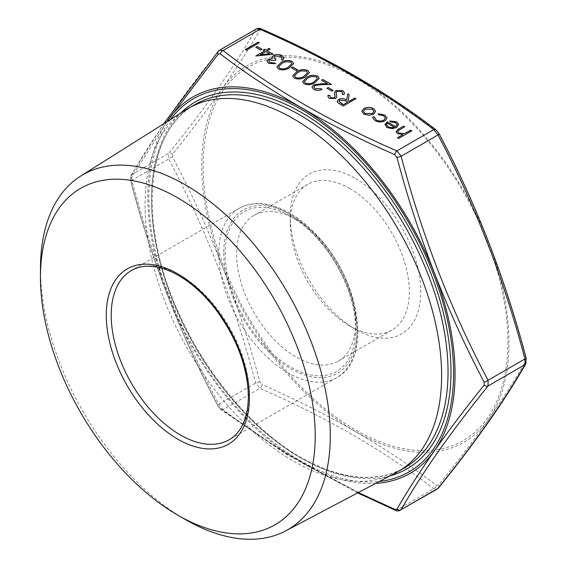 <?xml version="1.0" encoding="UTF-8"?>
<svg xmlns="http://www.w3.org/2000/svg" width="567" height="567" viewBox="0 0 567 567"><rect width="100%" height="100%" fill="white"/><g stroke="black" fill="none" stroke-linecap="round" stroke-linejoin="round"><path stroke-width="0.43" stroke-dasharray="2.83 2.13" d="M256.433 28.917L255.632 29.647C234.781 66.183 205.807 107.397 168.718 153.303L168.718 159.008C205.807 228.99 234.781 303.664 255.632 383.023L259.906 388.345A3.487 1.736 113.9 0 0 261.975 384.575L259.828 381.91C238.771 302.282 209.698 227.339 172.595 157.073L172.595 154.217C209.698 108.042 238.778 66.672 259.828 30.108L261.975 29.916C328.25 58.684 386.403 92.265 436.441 130.644L438.589 133.316C475.876 203.567 504.956 278.517 525.822 358.146L525.822 361.009C504.949 397.807 475.876 439.177 438.589 485.111L436.441 485.302C386.396 447.165 328.243 413.591 261.975 384.575M166.826 121.834L130.949 178.258L130.949 181.121C151.821 260.763 180.901 335.707 218.182 405.951L220.329 408.623A3.487 2.261 127 0 0 220.924 409.572A3.487 2.261 127 0 0 223.029 409.636L218.756 404.321C181.66 334.332 152.686 259.658 131.835 180.299L131.835 174.601C152.686 138.065 181.66 96.851 218.756 50.945L219.606 50.179M400.422 510.307L396.865 510.002C330.802 481.234 272.855 447.781 223.029 409.636L259.906 388.345C325.975 417.114 383.916 450.567 433.748 488.704L437.256 489.037M355.537 178.612A92.286 53.284 60 0 1 420.792 291.636A92.286 53.284 60 0 1 355.53 329.314A92.286 53.284 60 0 1 290.276 216.282A92.286 53.284 60 0 1 355.537 178.612M411.805 130.927L398.644 138.447M398.644 138.525L397.488 137.781M403.045 134.655L397.545 133.635M397.545 133.713L396.071 131.679M404.732 126.838L398.317 130.623M398.317 130.694L397.743 131.721M259.282 42.865L246.447 50.201M246.447 50.279L245.298 49.535M262.082 49.421L260.763 50.102M260.763 50.179L255.83 47.252M273.266 54.361L256.064 56.126M264.711 50.945L263.23 50.009M270.14 49.138L267.177 50.846M269.686 53.815L265.866 51.604L260.288 54.822M275.739 63.766L268.623 63.384M268.623 63.461L266.937 61.172M272.351 58.713L272.054 57.274M284.017 58.068L282.649 60.272M282.649 60.343L281.494 59.606M282.267 58.075L280.814 56.36M280.814 56.438L274.832 56.041M274.832 56.119L273.854 57.522M276.065 59.967L274.747 60.648M274.747 60.726L269.36 59.96M269.36 60.038L268.659 61.023M293.578 63.518L289.56 67.679M289.56 67.749C286.3 70.074 282.614 70.549 278.517 69.174L278.517 69.096M278.517 69.174L276.916 66.913M291.764 63.702L290.658 62.122L285.704 61.803L281.99 63.384L278.702 66.771M297.618 69.939L296.3 70.62M296.3 70.698L291.367 67.771M309.376 72.64L305.358 76.793M305.358 76.871C302.091 79.196 298.412 79.671 294.316 78.296L294.316 78.218M294.316 78.296L292.714 76.035M307.562 72.824L306.449 71.244L301.495 70.925L297.781 72.505L294.5 75.893M319.249 78.338L315.231 82.491M315.231 82.569C311.963 84.894 308.285 85.369 304.188 83.994L304.188 83.916M304.188 83.994L302.587 81.733M317.435 78.522L316.322 76.942L311.368 76.623L307.654 78.203L304.373 81.591M322.134 89.416C319.313 90.798 316.492 90.812 313.671 89.466L313.671 89.388M313.671 89.466L311.999 87.261M327.45 83.746L321.475 80.216M331.511 84.568L321.227 84.681M321.227 84.759L314.862 85.553M314.862 85.631L313.834 87.049M333.155 90.458L331.844 91.138M331.844 91.216L326.904 88.289M344.495 92.96L344.013 94.569M344.013 94.646L342.277 94.313M342.61 93.073L341.596 91.45M341.596 91.528L336.904 91.259M336.904 91.337L336.103 92.251M336.103 92.329L336.04 92.86M336.734 97.063L335.494 98.53M335.494 98.608L329.335 98.438M329.335 98.509L327.917 96.369M329.923 95.433L329.803 96.277M335.104 96.532L334.658 94.717M334.658 94.795L334.353 92.953M356.026 98.722L343.198 106.057M343.198 106.135L337.897 102.79M337.897 102.868L337.138 101.358M349.222 94.795L348.018 100.94M347.635 102.237L345.303 100.869L339.711 100.161L338.896 101.287M375.602 111.338L373.575 114.236L368.961 115.342M368.961 115.42L363.837 114.173M363.837 114.25L361.817 111.302M373.979 111.401L372.399 109.318L365.028 109.296L363.482 111.408M387.07 118.149L385.142 120.856C381.69 122.451 378.302 122.387 374.964 120.672L374.964 120.601M374.964 120.672L372.682 117.738M374.369 117.603L374.433 117.064M385.404 118.092L383.597 115.703M383.597 115.781L378.543 114.683M378.543 114.761L378.217 113.761M397.155 124.697L395.716 122.699M395.716 122.777L390.287 121.841M390.287 121.919L389.798 120.941M398.729 124.542L396.609 127.462M396.609 127.54L392.399 128.645M392.399 128.723L386.985 127.54M386.985 127.618L385.057 124.371M394.405 127.341L387.289 123.23L386.46 124.733M395.851 472.772A209.705 121.076 60 0 1 188.485 350.406A209.705 121.076 60 0 1 186.196 109.637M185.374 519.528A204.935 118.319 60 0 1 40.463 268.538M349.796 188.542A84.171 48.599 60 0 1 404.788 262.719A84.171 48.599 60 0 1 391.889 330.171A84.171 48.599 60 0 1 349.796 325.997A84.171 48.599 60 0 1 290.276 222.909A84.171 48.599 60 0 1 307.711 184.374A84.171 48.599 60 0 1 349.796 188.542M296.116 219.535L296.116 219.535A84.171 48.599 60 0 1 355.637 322.63A84.171 48.599 60 0 1 338.201 361.165A84.171 48.599 60 0 1 254.03 312.566A84.171 48.599 60 0 1 254.03 215.368A84.171 48.599 60 0 1 296.116 219.535L290.382 216.225A92.286 53.284 60 0 1 355.637 329.25A92.286 53.284 60 0 1 290.382 366.927A92.286 53.284 60 0 1 225.12 253.903A92.286 53.284 60 0 1 290.382 216.225L296.116 219.535M220.329 408.623L285.137 452.962L358.316 492.567M259.828 381.91A3.487 0.468 -15.1 0 0 255.632 383.023L218.756 404.321A3.487 0.992 -27.5 0 0 217.799 405.738L217.799 405.738A3.487 0.992 -27.5 0 0 218.182 405.951M172.595 157.073A3.487 0.992 -27.5 0 0 168.718 159.008L131.835 180.299A3.487 0.468 -15.1 0 0 130.601 181.015L130.601 181.015A3.487 0.468 -15.1 0 0 130.949 181.121M395.454 510.343A3.487 1.736 113.9 0 0 396.865 510.002L433.748 488.704A3.487 2.261 127 0 0 436.441 485.302M172.595 154.217A3.487 2.466 38.8 0 0 168.718 153.303L131.835 174.601A3.487 2.991 30.1 0 0 130.949 175.508L130.949 175.508A3.487 2.991 30.1 0 0 130.949 178.258M438.603 487.854A3.487 2.466 38.8 0 0 438.589 485.111M259.828 30.108A3.487 2.991 30.1 0 0 255.632 29.647L218.756 50.945M525.822 363.759A3.487 2.991 30.1 0 0 525.822 361.009M261.975 29.916A3.487 1.736 113.9 0 0 261.323 28.924M436.441 130.644A3.487 2.261 127 0 0 435.846 129.694M438.978 133.529A3.487 0.992 -27.5 0 0 438.589 133.316M357.692 492.893L285.187 453.508L220.924 409.572A3.487 2.261 127 0 0 220.932 409.572C220.166 409.197 219.124 407.914 217.799 405.738C180.59 335.522 151.531 260.614 130.601 181.015L130.949 175.508L163.65 123.833M390.053 475.826A211.796 122.281 60 0 1 301.24 458.242A211.796 122.281 60 0 1 167.577 286.144A211.796 122.281 60 0 1 180.653 113.131M170.433 119.566A215.474 124.407 -120 0 0 168.725 295.634A215.474 124.407 -120 0 0 301.24 461.247A215.474 124.407 -120 0 0 379.373 481.461M507.897 341.929A215.474 124.407 60 0 1 279.354 362.341A215.474 124.407 60 0 1 279.354 57.607A215.474 124.407 60 0 1 507.897 341.929M299.759 457.385A209.705 121.076 -120 0 0 404.611 467.775C376.041 483.445 341.44 479.951 300.808 457.286C252.209 429.666 204.205 372.441 177.343 309.936C137.668 221.605 146.201 130.311 194.906 104.555A209.705 121.076 -120 0 0 162.764 272.592A209.705 121.076 -120 0 0 299.759 457.385M249.409 395.022A97.73 56.424 -120 0 0 206.749 296.676A97.73 56.424 -120 0 0 131.445 270.494L239.047 208.365A97.73 56.424 60 0 1 314.359 234.547A97.73 56.424 60 0 1 357.019 332.9A97.73 56.424 60 0 1 336.777 377.636A97.73 56.424 60 0 1 261.465 351.455A97.73 56.424 60 0 1 218.805 253.109A97.73 56.424 60 0 1 239.047 208.365C252.91 200.931 268.985 202.036 287.271 211.704C299.007 218.075 310.071 227.247 320.461 239.231C361.193 284.443 371.612 359.676 336.777 377.636L229.167 439.758A97.73 56.424 -120 0 0 249.409 395.022M223.745 253.109A94.235 54.411 -120 0 0 323.7 377.452A94.235 54.411 -120 0 0 323.7 244.179A94.235 54.411 -120 0 0 223.745 253.109M431.253 452.133A217.281 125.449 -120 0 0 509.01 342.766A217.281 125.449 -120 0 0 355.367 76.644A217.281 125.449 -120 0 0 201.724 165.351A217.281 125.449 -120 0 0 431.253 452.133M375.701 483.396A217.281 125.449 60 0 1 301.41 462.622A217.281 125.449 60 0 1 166.925 121.77M349.796 325.997L355.53 329.314M290.276 222.909L290.276 216.282M307.711 184.374L254.03 215.368M391.889 330.171L338.201 361.165M355.637 322.63L355.637 329.25"/><path stroke-width="0.85" d="M358.316 492.567L394.795 509.35L396.943 509.159A3.487 2.991 30.1 0 0 401.138 509.62L438.022 488.329A3.487 2.466 38.8 0 0 438.603 487.854L438.022 488.329C475.111 442.416 504.084 401.202 524.936 364.666L524.936 358.968C504.084 279.609 475.111 204.935 438.022 134.953L433.748 129.63C383.916 91.493 325.975 58.032 259.906 29.271L256.355 28.96C258.446 28.116 260.104 28.102 261.323 28.924L261.323 28.924A3.487 1.736 113.9 0 0 259.906 29.271L223.029 50.562A3.487 2.261 127 0 0 220.329 53.964L218.182 54.156L166.826 121.834M218.756 50.945A3.487 2.466 38.8 0 0 218.167 51.42L219.606 50.179L223.029 50.562C272.855 88.7 330.802 122.16 396.865 150.921L401.138 156.244C421.997 235.603 450.963 310.277 488.059 380.266L488.059 385.964C450.963 431.87 421.997 473.084 401.138 509.62L437.171 489.094M374.433 117.064L376.204 119.984C378.706 121.288 381.272 121.359 383.887 120.176L385.404 118.049L383.597 115.703L378.543 114.683L378.217 113.761L384.766 115.051L387.07 118.113L385.142 120.785C381.69 122.373 378.302 122.309 374.964 120.601L372.682 117.702L372.866 116.852L374.433 117.064L374.369 117.603M373.575 114.165L368.961 115.342L363.837 114.173L361.817 111.224L363.872 108.559C367.111 107 370.336 107.007 373.547 108.566L375.602 111.302L373.575 114.165M361.817 111.444L363.872 108.559M336.103 92.251L336.734 96.992L335.494 98.53L329.335 98.438L327.91 96.326L328.095 95.206L329.923 95.355L329.803 96.241L330.781 97.751L334.289 97.9L335.104 96.454L334.353 92.91L335.77 90.585L342.915 90.692L344.495 92.924L344.013 94.569L342.277 94.313L342.61 93.038L341.596 91.45L336.904 91.259L336.04 92.86M328.222 87.531L333.155 90.38L331.844 91.138L326.904 88.289L328.222 87.531L333.091 90.422M314.862 85.553L313.834 87.013L315.046 88.665L320.986 88.672L322.134 89.338C319.313 90.72 316.492 90.734 313.671 89.388L311.999 87.219L313.608 84.951L320.809 83.788L327.45 83.668L321.475 80.216L322.793 79.458L331.511 84.49L321.227 84.681L314.862 85.553M306.506 77.459C309.844 75.163 313.565 74.716 317.676 76.127L319.249 78.296L315.231 82.491C311.963 84.816 308.285 85.291 304.188 83.916L302.587 81.698L306.506 77.537C309.844 75.241 313.565 74.794 317.676 76.205L317.676 76.127M292.685 67.012L297.618 69.861L296.3 70.62L291.367 67.771L292.685 67.012L297.555 69.904M280.842 62.639C284.18 60.343 287.901 59.904 292.012 61.307L293.578 63.483L289.56 67.679C286.3 69.996 282.614 70.471 278.517 69.096L276.916 66.878L280.842 62.717C284.18 60.421 287.901 59.974 292.012 61.385L292.012 61.307M257.142 46.494L262.082 49.343L260.763 50.102L255.83 47.252L257.142 46.494L262.011 49.386M258.134 42.128L259.282 42.787L246.447 50.201L245.298 49.535L258.134 42.128L259.218 42.83M410.65 130.183L411.805 130.849L398.644 138.447L397.488 137.781L403.045 134.577L397.545 133.635L396.071 131.636L398.785 128.865L403.576 126.101L404.732 126.76L398.317 130.623L397.743 131.686L398.899 133.082L404.569 133.493L410.65 130.183L411.734 130.885M267.177 50.768L273.266 54.283L255.83 55.991L264.711 50.867L263.23 50.009L264.548 49.251L266.029 50.102L268.992 48.393L270.14 49.06L267.177 50.846L273.152 54.297M269.36 59.96L268.659 60.981L269.927 62.611L274.584 63.022L275.739 63.688L268.623 63.384L266.937 61.137L268.212 59.294L272.351 58.635L272.054 57.196L273.57 55.438C276.49 54.113 279.354 54.17 282.153 55.616L284.017 58.032L282.649 60.272L281.494 59.606L282.267 57.997L280.814 56.36L274.832 56.041L273.854 57.48L276.065 59.889L274.747 60.648L269.36 59.96M272.004 57.607L273.57 55.438M296.64 71.761C299.971 69.465 303.699 69.018 307.81 70.428L309.376 72.597L305.358 76.793C302.091 79.118 298.412 79.593 294.316 78.218L292.714 75.992L296.64 71.839C299.971 69.543 303.699 69.096 307.81 70.506L307.81 70.428M354.878 97.978L356.026 98.644L343.198 106.057L337.897 102.79L337.138 101.323L338.563 99.416C341.433 98.204 344.112 98.41 346.593 100.04L347.805 93.895L349.222 94.717L348.018 100.862L348.953 101.401L354.878 97.978L355.963 98.686M395.681 126.668L397.162 124.662L395.716 122.699L390.287 121.841L389.798 120.941L396.723 121.948L398.729 124.506L396.609 127.462L392.399 128.645L386.985 127.54L385.057 124.293L387.289 121.827L395.681 126.746L397.155 124.697M384.986 124.868L387.289 121.827M397.559 137.824L403.045 134.577M396.071 131.679L398.785 128.943L403.576 126.101M403.576 126.179L404.661 126.802M397.743 131.721L398.899 133.082M398.899 133.16L404.569 133.493M404.569 133.571L410.65 130.261M245.362 49.577L258.134 42.206M255.894 47.295L257.142 46.572M255.894 56.034L264.711 50.867M263.301 50.052L264.548 49.251M264.548 49.329L266.029 50.102M266.029 50.179L268.992 48.393M268.992 48.471L270.076 49.095M260.288 54.751L269.686 53.815L265.866 51.533L260.288 54.751L269.686 53.737M268.659 61.023L269.927 62.611M269.927 62.689L274.584 63.022M274.584 63.1L275.654 63.717M266.937 61.172L268.212 59.294M268.212 59.372L272.351 58.635M272.004 57.65L272.054 57.274M273.57 55.516C276.49 54.191 279.354 54.248 282.153 55.694L282.153 55.616M282.153 55.694L284.017 58.068M281.494 59.684L282.267 58.075M273.854 57.522L276.001 59.925M292.012 61.385L293.578 63.518M276.916 66.913L280.842 62.717M278.702 66.771L279.8 68.394C283.046 69.372 285.917 68.94 288.405 67.09L291.764 63.702M279.8 68.316C283.046 69.294 285.917 68.862 288.405 67.012L291.764 63.667L290.658 62.044L285.704 61.725L281.99 63.306L278.702 66.736L279.8 68.394M291.431 67.813L292.685 67.09M307.81 70.506L309.376 72.64M292.714 76.035L296.64 71.839M294.5 75.893L295.591 77.509C298.844 78.494 301.715 78.055 304.203 76.212L307.562 72.824M295.591 77.431C298.844 78.416 301.715 77.984 304.203 76.134L307.562 72.789L306.449 71.166L301.495 70.847L297.781 72.427L294.5 75.85L295.591 77.509M317.676 76.205L319.249 78.338M302.587 81.733L306.506 77.537M304.373 81.591L305.464 83.207C308.717 84.192 311.581 83.76 314.075 81.91L317.435 78.522M305.464 83.129C308.717 84.114 311.581 83.682 314.075 81.832L317.435 78.487L316.322 76.864L311.368 76.545L307.654 78.126L304.373 81.556L305.464 83.207M313.834 87.049L315.046 88.665M315.046 88.743L320.986 88.672M320.986 88.75L322.063 89.373M311.999 87.261L313.608 84.951M313.608 85.029L320.809 83.866L327.45 83.668M321.546 80.259L322.793 79.458M322.793 79.536L331.383 84.497M326.975 88.332L328.222 87.609M334.353 92.953L335.77 90.656L342.915 90.692M342.915 90.77L344.495 92.96M342.305 94.32L342.61 93.073M336.103 92.329L336.734 97.063M327.917 96.369L328.095 95.206M328.095 95.284L329.902 95.426M329.803 96.277L330.781 97.751M330.781 97.829L334.289 97.9M334.289 97.978L335.104 96.532M337.138 101.358L338.563 99.416M338.563 99.494C341.433 98.282 344.112 98.488 346.593 100.118L346.593 100.04M346.593 100.118L347.805 93.895M347.805 93.973L349.215 94.788M348.953 101.401L348.018 100.862M348.953 101.479L354.878 98.056M338.896 101.287L340.951 103.322L343.361 104.711L347.635 102.159L345.303 100.791L339.711 100.083L338.896 101.245L343.361 104.633L347.635 102.159M363.872 108.637C367.111 107.078 370.336 107.085 373.547 108.644L373.547 108.566M373.547 108.644L375.602 111.338M363.482 111.408L364.992 113.591L372.434 113.57L373.979 111.401M365.028 109.218L363.482 111.373L364.992 113.513L372.434 113.492L373.979 111.359L372.399 109.24L365.028 109.218M372.682 117.738L372.866 116.852M372.866 116.93L374.418 117.135L376.204 119.984M376.204 120.062C378.706 121.366 381.272 121.43 383.887 120.254L383.887 120.176M383.887 120.254L385.404 118.092M378.217 113.839L384.766 115.051M384.766 115.122L387.07 118.149M389.798 121.019L396.723 121.948M396.723 122.025L398.729 124.542M384.986 124.903L385.057 124.371M387.289 121.898L395.681 126.746M386.46 124.733L388.076 126.916L391.372 127.802L394.405 127.341L387.289 123.152L386.46 124.69L388.076 126.838L391.372 127.724L394.405 127.263M40.463 277.242L40.463 268.538A204.935 118.319 60 0 1 80.67 176.075L186.196 109.637A209.705 121.076 60 0 1 188.492 108.254A209.705 121.076 60 0 1 293.345 118.645A209.705 121.076 60 0 1 430.339 303.437A209.705 121.076 60 0 1 398.19 471.475A209.705 121.076 60 0 1 395.851 472.772L285.548 530.946A204.935 118.319 60 0 1 185.374 519.528L177.84 515.176A194.275 112.167 60 0 1 40.463 277.242A194.275 112.167 60 0 1 177.84 197.926A194.275 112.167 60 0 1 315.217 435.867A194.275 112.167 60 0 1 177.84 515.176M80.67 176.075A204.935 118.319 60 0 1 185.374 184.87A204.935 118.319 60 0 1 319.859 367.522A204.935 118.319 60 0 1 285.548 530.946M396.943 509.159C417.999 472.587 447.079 431.218 484.175 385.05L484.175 382.193C447.072 311.921 417.999 236.978 396.943 157.357L394.795 154.692C328.52 125.676 270.367 92.095 220.329 53.964M438.603 487.854L438.603 487.854C475.777 441.849 504.85 400.486 525.822 363.759L526.169 358.252C505.247 278.652 476.181 203.744 438.978 133.529L438.978 133.529A3.487 0.992 -27.5 0 1 438.022 134.953L401.138 156.244A3.487 0.468 -15.1 0 1 396.943 157.357M484.175 385.05A3.487 2.466 38.8 0 0 488.059 385.964L524.936 364.666A3.487 2.991 30.1 0 0 525.822 363.759M484.175 382.193A3.487 0.992 -27.5 0 0 488.059 380.266L524.936 358.968A3.487 0.468 -15.1 0 0 526.169 358.252M261.323 28.924C327.606 57.799 385.78 91.386 435.846 129.694L435.846 129.694A3.487 2.261 127 0 0 433.748 129.63L396.865 150.921A3.487 1.736 113.9 0 0 394.795 154.692M394.795 509.35A3.487 1.736 113.9 0 0 395.454 510.343L395.454 510.343C396.659 511.143 398.31 511.129 400.422 510.307L400.422 510.307M163.65 123.833L218.167 51.42A3.487 2.466 38.8 0 0 218.182 54.156M180.653 113.131A211.796 122.281 60 0 1 407.141 224.163A211.796 122.281 60 0 1 390.053 475.826M379.373 481.461A215.474 124.407 -120 0 0 408.977 223.107A215.474 124.407 -120 0 0 170.433 119.566M398.19 471.475L404.611 467.775A209.705 121.076 -120 0 0 436.753 299.73A209.705 121.076 -120 0 0 299.759 114.938A209.705 121.076 -120 0 0 194.906 104.555L188.492 108.254M249.409 397.871A101.217 58.436 60 0 1 142.055 407.46A101.217 58.436 60 0 1 142.055 264.321A101.217 58.436 60 0 1 249.409 397.871M131.445 270.494A97.73 56.424 -120 0 0 131.445 383.342A97.73 56.424 -120 0 0 229.167 439.758C241.549 432.437 247.956 417.999 248.389 396.446C247.545 365.793 235.971 335.898 213.667 306.768C200.761 290.793 187.011 279.297 172.418 272.273C156.038 264.846 142.381 264.25 131.445 270.494M166.925 121.77A217.281 125.449 60 0 1 225.517 87.134A217.281 125.449 60 0 1 435.449 275.888A217.281 125.449 60 0 1 375.701 483.396M219.606 50.179L256.355 28.96M435.846 129.694L438.978 133.529M357.692 492.893L395.454 510.343"/></g></svg>
